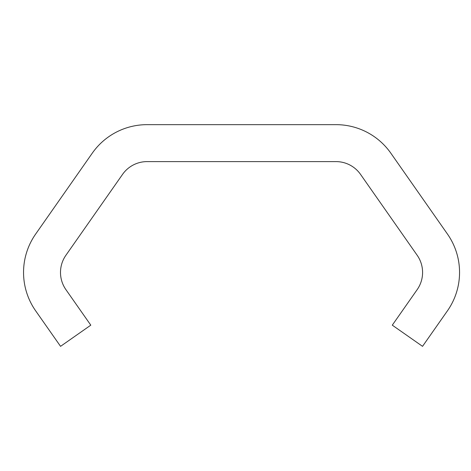 <?xml version="1.0" encoding="UTF-8"?>
<svg xmlns="http://www.w3.org/2000/svg" width="471" height="471" viewBox="0 0 471 471"><rect width="100%" height="100%" fill="white"/><g stroke="black" fill="none" stroke-linecap="round" stroke-linejoin="round"><path stroke-width="0.71" d="M23.55 272.45A66.917 66.917 0 0 0 35.678 310.866L60.553 346.344L90.797 325.167L65.916 289.641A29.973 29.973 0 0 1 65.916 255.258L122.548 174.382A29.973 29.973 0 0 1 147.099 161.606L335.988 161.606A29.973 29.973 0 0 1 360.539 174.382L417.165 255.258A29.973 29.973 0 0 1 417.165 289.641L392.29 325.167L422.534 346.344L447.426 310.842A66.917 66.917 0 0 0 447.45 234.04L390.842 153.193A66.917 66.917 0 0 0 336.023 124.656L147.07 124.656A66.917 66.917 0 0 0 92.245 153.205L35.643 234.075A66.917 66.917 0 0 0 23.55 272.45"/></g></svg>

